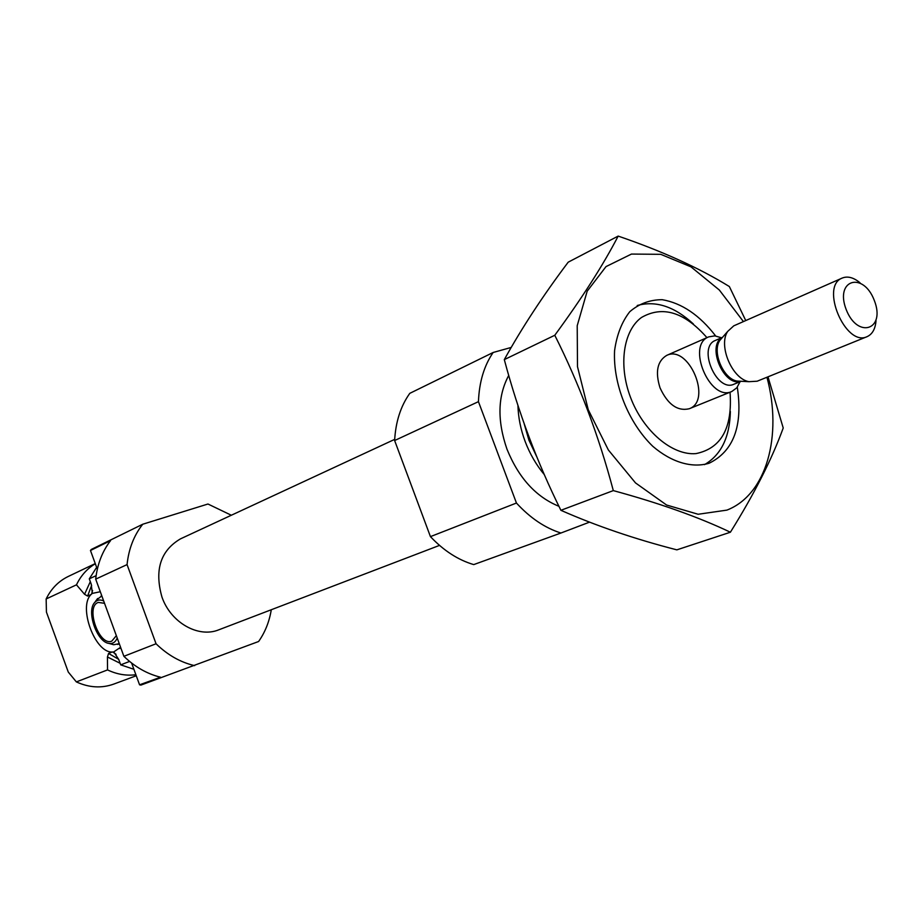 <?xml version="1.0" encoding="UTF-8"?>
<svg xmlns="http://www.w3.org/2000/svg" width="923" height="923" viewBox="0 0 923 923"><rect width="100%" height="100%" fill="white"/><g stroke="black" fill="none" stroke-linecap="round" stroke-linejoin="round"><path stroke-width="1.38" d="M96.119 575.652L89.289 578.836L91.227 584.144L92.312 593.258L91.089 594.493C78.017 606.642 94.827 652.746 112.11 652.03L113.91 652.111L118.767 659.518L120.705 664.848L129.589 661.433M112.11 652.03L108.556 653.438L107.449 656.991L107.53 669.913L76.355 681.901L68.267 672.048L46.427 612.087L46.15 598.958C51.192 588.678 58.541 581.19 68.187 576.494L95.254 563.584M91.089 594.493L87.604 596.073L84.558 594.297L76.471 584.824L46.15 598.958M271.293 609.734C269.32 621.687 265.097 632.278 258.602 641.508L140.884 685.108L139.569 684.808L131.62 663.049M97.319 569.214L90.466 550.489L91.296 549.45L142.753 524.229L207.963 504.016L231.338 515.242M194.638 665.645C180.481 662.333 167.617 655.042 156.045 643.758L123.89 656.311L95.692 579.136C97.33 564.253 102.28 551.423 110.529 540.659L90.466 550.489M156.045 643.758L127.062 564.599L95.692 579.136M127.062 564.599C128.712 548.827 133.95 535.375 142.753 524.229M139.569 684.808L160.521 677.217C147.069 673.882 134.862 666.914 123.89 656.311M133.893 669.279L120.705 664.848M89.289 578.836L96.638 567.357M135.889 674.725C126.37 675.959 116.909 674.355 107.53 669.913M76.471 584.824C80.866 575.64 87.154 568.614 95.311 563.745M136.258 675.751L113.691 684.116C101.542 688.443 89.104 687.704 76.355 681.901M439.521 545.389L218.901 629.774C198.514 638.289 170.859 622.76 161.975 597.123C154.314 570.091 160.475 550.662 180.458 538.87L394.686 439.371M730.035 392.217C732.643 427.914 721.301 448.37 696.023 453.597C672.371 455.754 643.158 431.122 630.513 397.363C618.248 365.116 623.337 330.619 641.485 317.477C662.61 305.34 684.428 312.066 706.96 337.656M660.026 387.833C655.076 371.911 657.291 361.101 666.683 355.401C688.731 344.314 712.556 400.651 689.239 408.751C677.482 411.462 667.744 404.482 660.026 387.833M637.228 305.513C655.722 300.344 674.436 306.494 693.358 323.95M730.381 411.52C729.724 437.26 721.105 454.958 704.503 464.638M544.362 474.687C536.24 464.927 529.837 453.839 525.129 441.425C520.653 429.403 518.264 417.415 517.941 405.474M558.957 506.312C535.951 496.932 518.622 477.883 506.969 449.155C497.093 420.611 497.67 396.036 508.723 375.43M589.532 522.141L560.93 533.021C545.008 527.979 530.171 517.988 516.442 503.035L478.449 401.655C479.21 382.041 484.114 365.646 493.159 352.482L511.215 347.44M516.442 503.035L430.441 536.621C443.698 550.673 458.131 559.996 473.73 564.599L560.93 533.021M430.441 536.621L394.629 440.525L478.449 401.655M394.629 440.525C395.655 421.799 400.709 406.074 409.789 393.348L493.159 352.482M113.644 651.961L120.59 647.277L119.644 648.569M100.295 591.724L92.254 593.42M101.818 595.912L96.615 599.869M111.695 644.185L113.702 644.75L119.275 643.666M103.653 600.931C100.065 599.327 97.1 599.823 94.757 602.419C86.081 611.095 96.892 642.2 109.006 643.423C112.721 643.966 115.467 642.177 117.221 638.058M104.53 603.319L98.369 602.419C85.008 606.192 99.084 646.711 111.81 641.116L116.344 635.659M766.955 377.253C782.692 435.783 766.54 494.797 726.897 510.119L698.146 514.261L666.579 505.019L635.497 482.902L608.349 449.963L588.251 409.72L577.498 366.696L577.21 325.704L587.178 291.195L606.019 266.597L631.459 254.067L660.741 254.321L690.958 266.828L719.329 290.018L743.419 321.585M737.304 387.175C743.015 425.861 733.623 451.22 709.118 463.242C691.985 468.365 671.575 462.388 652.803 446.317C628.401 422.757 612.86 383.841 614.58 350.671C616.76 334.864 621.825 321.885 629.763 311.72C639.074 303.725 649.884 299.71 662.206 299.687C681.832 303.09 699.634 315.181 715.648 335.949M745.749 320.558L729.355 286.545C699.092 267.912 662.022 251.091 618.168 236.092C603.227 264.947 582.101 298.002 554.781 335.268C579.263 383.956 598.773 435.737 613.31 490.609C659.576 503.197 698.596 517.076 730.393 532.225C754.276 493.943 771.882 459.204 783.223 427.995L767.994 376.826M730.393 532.225L676.847 549.854C634.793 539.044 596.154 525.868 560.896 510.304C537.267 462.677 518.403 412.443 504.304 359.612C521.76 328.046 543.059 295.568 568.199 262.178L618.168 236.092M613.31 490.609L560.896 510.304M554.781 335.268L504.304 359.612M740.073 381.707L736.785 387.822L731.789 391.502C710.064 402.024 686.008 345.144 708.691 336.883L714.817 335.868L721.498 337.772M874.358 300.575C885.907 329.857 857.594 339.387 846.126 309.39C834.623 279.427 863.374 271.154 874.358 300.575M876.031 320.627C875.373 328.923 872.373 334.264 867.043 336.676C845.56 347.233 819.705 286.107 842.261 278.042C847.695 275.896 853.613 277.477 860.017 282.784M867.043 336.676L757.172 381.211L748.934 381.684C732.101 378.742 718.071 345.548 727.682 331.426L733.762 325.842L842.261 278.042M116.067 654.303L112.652 651.95M91.55 594.158L92.588 590.489M118.698 659.345L108.556 653.438M87.604 596.073L91.631 585.332M120.14 663.291L107.449 656.991M84.558 594.297L90.316 581.652M536.678 456.597L528.925 440.179L524.241 424.003M741.284 381.28L736.877 381.049C723.24 378.661 711.945 351.963 719.732 340.518L722.64 337.195M740.696 381.349C723.897 387.002 706.418 345.687 722.19 337.564M741.031 381.314L733.97 384.21C716.56 392.667 697.246 347.002 715.44 340.414L722.444 337.356M109.006 643.423L113.702 644.75M94.757 602.419L97.619 598.496M101.807 595.866L100.942 596.166M119.344 643.873L117.717 644.45M708.691 336.883L666.683 355.401M731.789 391.502L689.239 408.751M740.892 381.268L748.934 381.684M722.386 337.483L727.682 331.426"/></g></svg>
